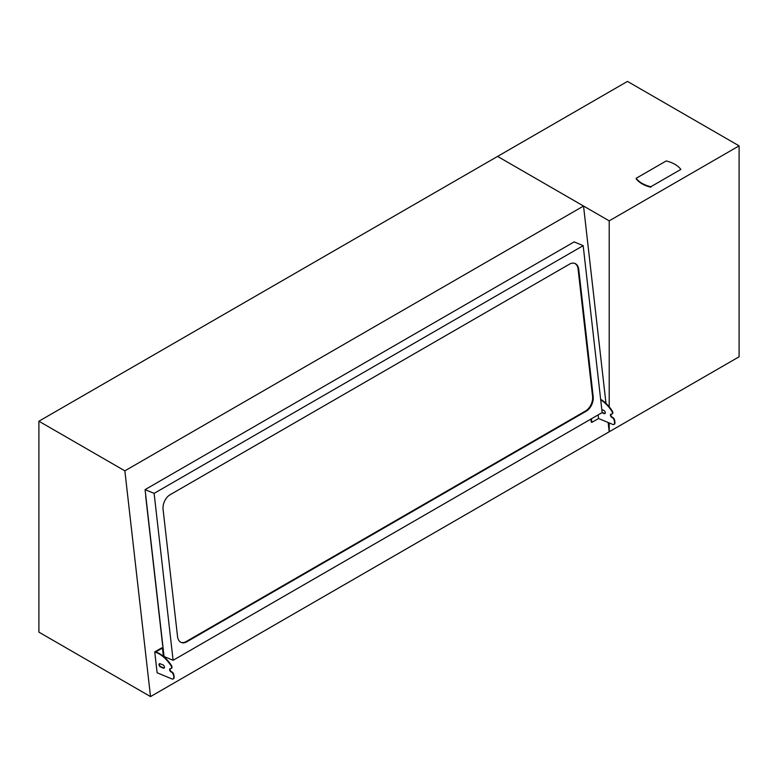 <?xml version="1.0" encoding="UTF-8"?>
<svg xmlns="http://www.w3.org/2000/svg" width="778" height="778" viewBox="0 0 778 778"><rect width="100%" height="100%" fill="white"/><g stroke="black" fill="none" stroke-linecap="round" stroke-linejoin="round"><path stroke-width="1.17" d="M583.169 245.663L574.125 241.909L145.078 489.625L164.061 656.535L173.105 660.289L602.153 412.583L583.169 245.663L154.122 493.378L173.105 660.289M186.788 641.801A11.485 7.488 -67.5 0 1 181.255 642.472A11.485 7.488 -67.5 0 1 177.54 636.55L163.079 509.376A11.485 7.488 -67.5 0 1 170.071 494.759L569.486 264.16A11.485 7.488 -67.5 0 1 575.02 263.489A11.485 7.488 -67.5 0 1 578.735 269.402L593.196 396.576A11.485 7.488 -67.5 0 1 586.204 411.202L186.788 641.801L186.185 641.549L585.571 410.969A11.485 7.488 112.5 0 0 592.564 396.342L578.103 269.169A11.485 7.488 112.5 0 0 574.514 263.314M145.078 489.625L154.122 493.378M162.894 646.333A5.738 3.744 -67.5 0 1 162.631 645.176L145.739 496.636A5.738 3.744 -67.5 0 1 145.729 495.333M170.217 668.633A1.867 1.079 -120 0 0 170.197 670.208A1.867 1.079 -120 0 0 171.413 671.657L171.763 671.842A2.869 1.653 60 0 1 173.902 675.08L173.718 677.298A2.869 1.653 -120 0 1 173.144 678.951A2.869 1.653 -120 0 1 171.987 678.941L157.117 672.775L154.744 651.906L155.756 651.925A26.112 15.074 60 0 1 171.432 665.491A2.295 1.323 60 0 1 171.539 668.321A2.295 1.323 60 0 1 171.316 668.409M171.413 671.657L171.004 671.891A1.867 1.079 -120 0 1 169.721 670.257A1.867 1.079 -120 0 1 169.993 668.71A1.867 1.079 -120 0 1 170.499 668.642A2.295 1.323 -120 0 0 171.131 668.555A2.295 1.323 -120 0 0 171.034 665.735L171.432 665.491M173.902 675.08L174.126 677.064A2.869 1.653 60 0 1 173.552 678.708A2.869 1.653 60 0 1 173.329 678.805M159.626 663.653A1.867 1.079 -120 0 0 159.626 665.297A1.867 1.079 -120 0 0 160.92 666.727L163.74 667.894A1.867 1.079 -120 0 0 164.265 667.981M173.494 675.323A2.869 1.653 -120 0 0 171.355 672.075L171.763 671.842M160.151 663.731A1.867 1.079 -120 0 0 159.402 663.731A1.867 1.079 -120 0 0 159.15 665.346A1.867 1.079 -120 0 0 160.521 666.96L163.331 668.137A1.867 1.079 -120 0 0 164.08 668.137A1.867 1.079 -120 0 0 164.323 666.522A1.867 1.079 -120 0 0 162.962 664.908L160.151 663.731M155.347 652.159A26.112 15.074 60 0 1 171.034 665.735M154.744 651.906L161.853 647.811L162.456 648.055L163.39 656.331M155.756 651.925L162.456 648.055M600.704 399.824A26.112 15.074 60 0 1 611.848 411.222A2.295 1.323 60 0 1 611.955 414.052A2.295 1.323 60 0 1 611.323 414.139A1.867 1.079 -120 0 0 610.808 414.207A1.867 1.079 -120 0 0 610.545 415.753A1.867 1.079 -120 0 0 611.829 417.387L612.179 417.572A2.869 1.653 60 0 1 614.319 420.81L614.542 422.785A2.869 1.653 60 0 1 613.968 424.438A2.869 1.653 60 0 1 612.811 424.438L598.545 418.515L598.126 414.898M612.14 413.896A2.295 1.323 -120 0 0 612.364 413.808A2.295 1.323 -120 0 0 612.257 410.988L611.848 411.222M611.041 414.129A1.867 1.079 -120 0 0 611.012 415.705A1.867 1.079 -120 0 0 612.228 417.154L612.179 417.572M601.939 412.71L604.156 413.624A1.867 1.079 -120 0 0 604.905 413.624A1.867 1.079 -120 0 0 605.148 412.009A1.867 1.079 -120 0 0 603.786 410.395L601.812 409.578M614.153 424.302A2.869 1.653 -120 0 0 614.367 424.204A2.869 1.653 -120 0 0 614.941 422.551L614.542 422.785M590.891 419.079L591.241 422.133L591.844 422.386L598.545 418.515M614.319 420.81L614.717 420.577A2.869 1.653 -120 0 0 612.587 417.339M602.133 412.389L604.555 413.39A1.867 1.079 -120 0 0 605.08 413.468M600.645 399.309A26.112 15.074 60 0 1 612.257 410.988M614.717 420.577L614.941 422.551M591.436 418.768L591.844 422.386M583.539 206.034L497.58 156.407L38.9 421.219L38.9 632.144L150.524 696.592L124.859 470.846L583.539 206.034L605.984 403.383M150.524 696.592L739.1 356.781L739.1 145.856L609.203 220.855L609.203 406.836M608.153 422.503L609.203 431.771L609.203 422.94M38.9 421.219L124.859 470.846M680.847 169.41A27.551 15.91 0 0 0 666.201 160.949L636.161 178.288A27.551 15.91 0 0 0 650.816 186.749L680.847 169.41L650.816 186.749M650.816 187.226A27.551 15.91 180 0 1 636.161 178.765L636.161 178.288M739.1 145.856L627.476 81.408L497.58 156.407L609.203 220.855M180.963 642.336A11.485 7.488 112.5 0 0 186.185 641.549M585.601 410.949L586.204 411.202M592.554 396.313L593.196 396.576M578.093 269.139L578.735 269.402"/></g></svg>
